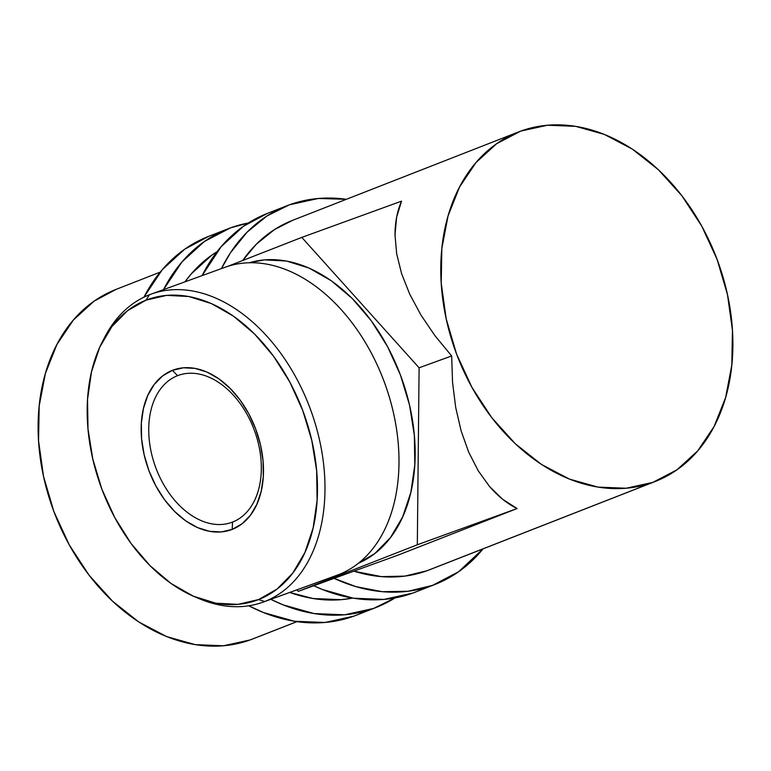 <?xml version="1.0" encoding="UTF-8"?>
<svg xmlns="http://www.w3.org/2000/svg" width="771" height="771" viewBox="0 0 771 771"><rect width="100%" height="100%" fill="white"/><g stroke="black" fill="none" stroke-linecap="round" stroke-linejoin="round"><path stroke-width="1.16" d="M353.899 616.135A203.303 150.114 68.6 0 1 248.792 605.794L263.441 612.54L294.455 621.262L324.996 622.476L353.899 616.135A203.303 150.114 68.6 0 0 356.443 615.171L376.084 607.49A203.303 150.114 -111.4 0 1 373.54 608.444L353.899 616.135L373.54 608.444A203.303 150.114 -111.4 0 1 270.804 599.318L283.092 604.85L314.096 613.581L344.637 614.795L373.54 608.444L394.993 597.93A203.303 150.114 -111.4 0 1 376.084 607.49M230.49 227.869A203.303 150.114 -111.4 0 1 248.32 223.021L230.49 227.869A203.303 150.114 -111.4 0 0 227.946 228.833A203.303 150.114 -111.4 0 0 163.519 289.626L181.937 261.967L204.334 241.525L230.49 227.869M352.626 598.084A187.661 138.568 -111.4 0 1 289.703 592.456L313.171 598.547L341.36 599.665L352.636 598.084M184.982 281.829A187.661 138.568 -111.4 0 1 217.094 251.654L211.852 255.114L191.169 273.984L184.982 281.829M208.517 236.437L184.693 249.206L162.296 269.657L143.955 297.163A203.303 150.114 68.6 0 1 208.305 236.514L227.946 228.833M177.523 375.689A78.189 52.717 -110 0 0 155.925 468.084A78.189 52.717 -110 0 0 232.543 522.063L232.216 529.388A84.964 57.285 70 0 1 148.957 470.734A84.964 57.285 70 0 1 172.425 370.34L177.523 375.689L179.161 375.091L177.523 375.689A78.189 52.717 70 0 1 178.342 375.381A78.189 52.717 70 0 1 254.363 430.276A78.189 52.717 70 0 1 232.543 522.063A78.189 52.717 70 0 1 231.724 522.372A78.189 52.717 70 0 1 155.703 467.486A78.189 52.717 70 0 1 177.523 375.689L172.425 370.34L183.411 367.796L195.121 368.403L207.11 372.142L218.916 378.869L230.076 388.324L240.176 400.139L248.821 413.873L255.683 428.984L260.482 444.906L263.056 461.01L263.296 476.69L261.186 491.339L256.82 504.388L250.353 515.346L242.046 523.788L232.216 529.388L221.229 531.932L209.519 531.325L197.53 527.586L185.724 520.859L174.564 511.404L164.464 499.579L155.819 485.855L148.957 470.734L144.158 454.823L141.585 438.718L141.344 423.038L143.454 408.389L147.82 395.34L154.287 384.382L162.594 375.94L172.425 370.34A84.964 57.285 70 0 1 255.683 428.984A84.964 57.285 70 0 1 232.216 529.388L232.543 522.063A78.189 52.717 -110 0 0 254.141 429.669A78.189 52.717 -110 0 0 177.523 375.689M103.642 339.346A163.857 110.475 70 0 1 149.372 294.792L146.047 300.16A159.944 107.844 70 0 1 302.772 410.567A159.944 107.844 70 0 1 258.593 599.568L264.665 601.525A163.857 110.475 -110 0 0 309.923 407.898A163.857 110.475 -110 0 0 149.372 294.792A163.857 110.475 70 0 1 151.087 294.146A163.857 110.475 70 0 1 310.395 409.17A163.857 110.475 70 0 1 264.665 601.525L338.671 574.646A163.857 110.475 -110 0 0 384.401 382.291A163.857 110.475 -110 0 0 225.084 267.267L151.087 294.146M223.378 267.913A163.857 110.475 70 0 1 383.919 381.019A163.857 110.475 70 0 1 338.671 574.646L264.665 601.525A163.857 110.475 70 0 1 262.959 602.17A163.857 110.475 70 0 1 197.549 597.939M358.467 563.196A159.944 107.844 -110 0 0 401.383 377.568A159.944 107.844 -110 0 0 249.341 262.747L264.424 259.885L286.475 261.032L309.036 268.067L331.26 280.731L352.28 298.531L371.285 320.784L387.553 346.632L400.467 375.082L409.517 405.045L414.355 435.364L414.798 464.874L410.837 492.447L402.607 517.023L390.444 537.647L374.802 553.539L358.467 563.196M292.739 220.275L274.486 229.575L256.386 244.156L242.672 260.521A187.661 138.568 68.6 0 1 292.575 220.342L518.469 131.966A187.661 138.568 -111.4 0 0 457.174 355.633A187.661 138.568 -111.4 0 0 652.854 482.386L626.177 488.236L597.988 487.118L569.364 479.07L541.406 464.393L515.201 443.662L491.753 417.66L471.958 387.399L456.567 354.043L446.197 318.866L441.224 283.227L441.841 248.484L448.038 215.986L459.564 186.968L475.986 162.556L496.669 143.685L520.81 131.08L547.497 125.23L575.686 126.348L604.31 134.395L632.259 149.073L658.463 169.813L681.921 195.805L701.716 226.067L717.097 259.422L727.477 294.599L732.45 330.239L731.824 364.982L725.636 397.479L714.1 426.498L697.688 450.91L677.005 469.78L652.854 482.386L426.97 570.752A187.661 138.568 68.6 0 1 353.879 571.166L381.356 576.621L404.756 576.13L426.97 570.752A187.661 138.568 68.6 0 0 429.322 569.875L655.205 481.499A187.661 138.568 -111.4 0 1 652.854 482.386L431.673 568.911M518.469 131.966A187.661 138.568 -111.4 0 1 520.81 131.08A187.661 138.568 -111.4 0 1 716.5 257.832A187.661 138.568 -111.4 0 1 655.205 481.499M412.832 593.082L383.919 599.424L353.378 598.209L322.374 589.487L313.758 585.729A203.303 150.114 68.6 0 0 412.832 593.082A203.303 150.114 68.6 0 0 415.376 592.118L435.017 584.437A203.303 150.114 -111.4 0 1 432.473 585.391L412.832 593.082L432.473 585.391A203.303 150.114 -111.4 0 1 334.065 578.356L355.923 586.635L382.271 591.685L408.023 591.27L432.473 585.391L458.629 571.735L483.089 548.836A203.303 150.114 -111.4 0 1 435.017 584.437M289.424 204.816A203.303 150.114 -111.4 0 1 346.343 199.304L318.327 198.475L289.424 204.816A203.303 150.114 -111.4 0 0 286.879 205.78A203.303 150.114 -111.4 0 0 221.431 268.597L230.442 252.801L247.125 232.129L266.968 215.976L289.424 204.816M160.233 272.115L115.795 289.501A187.661 138.568 68.6 0 0 54.5 513.168A187.661 138.568 68.6 0 0 250.19 639.92L296.922 621.638L250.19 639.92A187.661 138.568 68.6 0 0 252.531 639.034L296.98 621.648M115.987 289.424L93.995 301.22L73.312 320.09L56.9 344.502L45.364 373.521L39.176 406.018L38.55 440.761L43.523 476.401L53.903 511.578L69.284 544.933L89.079 575.195L112.537 601.187L138.741 621.927L166.69 636.605L195.314 644.652L223.503 645.77L250.19 639.92M286.879 205.78L267.238 213.461A203.303 150.114 68.6 0 0 202.118 275.613L221.219 246.604L243.626 226.154L267.441 213.384M517.09 508.542L417.323 544.779L419.096 367.796L451.661 355.961L452.548 382.406L455.719 407.541L461.135 430.922L468.681 452.143L478.242 470.811L489.633 486.617L502.663 499.271L517.09 508.542L398.019 555.13L298.252 591.367L417.323 544.779L517.09 508.542L398.019 555.13L298.252 591.367L296.883 589.844L298.252 591.367L417.323 544.779L419.096 367.796L301.789 237.391L401.556 201.154L396.631 217.191L394.993 234.837L396.67 253.794L401.624 273.724L409.767 294.271L420.966 315.069L435.008 335.761L451.661 355.961L419.096 367.796L301.789 237.391L227.744 266.361L301.789 237.391L401.556 201.154C397.258 210.936 395.07 222.154 394.993 234.837L396.67 253.794L401.624 273.724L409.767 294.271L420.966 315.069L435.008 335.761L451.661 355.961L452.548 382.406L455.719 407.541L461.135 430.922L468.681 452.143L478.242 470.811L489.633 486.617C498.153 496.418 507.308 503.723 517.09 508.542M146.047 300.16L127.533 310.703L111.891 326.586L99.729 347.22L91.508 371.795L87.537 399.368L87.99 428.878L92.828 459.198L101.878 489.161L114.783 517.611L131.051 543.459L150.066 565.712L171.085 583.512L193.299 596.166L215.87 603.211L237.911 604.358L258.593 599.568L277.107 589.025L292.749 573.132L304.911 552.508L313.132 527.933L317.103 500.36L316.659 470.85L311.812 440.53L302.772 410.567L289.857 382.117L273.589 356.269L254.575 334.016L233.555 316.216L211.341 303.552L188.77 296.517L166.729 295.37L146.047 300.16L149.372 294.792A163.857 110.475 -110 0 0 104.75 337.158L102.485 341.514A159.944 107.844 70 0 1 146.047 300.16M262.959 602.17L336.956 575.291A163.857 110.475 -110 0 0 338.671 574.646M195.285 597.024L199.814 598.913A163.857 110.475 -110 0 0 264.665 601.525L258.593 599.568A159.944 107.844 70 0 1 195.285 597.024A159.944 107.844 70 0 1 102.485 341.514"/></g></svg>
